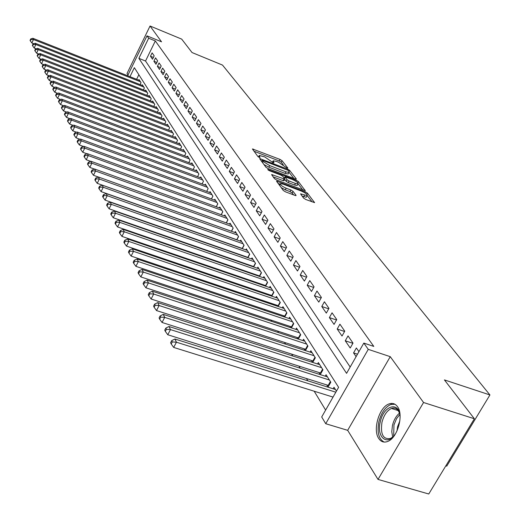 <?xml version="1.0" encoding="UTF-8"?>
<svg xmlns="http://www.w3.org/2000/svg" width="520" height="520" viewBox="0 0 520 520"><rect width="100%" height="100%" fill="white"/><g stroke="black" fill="none" stroke-linecap="round" stroke-linejoin="round"><path stroke-width="0.78" d="M287.157 168.149L287.814 168.051L282.061 160.693L280.059 159.439L252.421 148.935L257.894 156.52L259.317 157.417L260.019 157.547L259.246 155.428L264.68 156.891L273.306 162.805L273.975 162.721L273.182 160.791L276.296 161.376L278.519 162.234L287.157 168.149M397.488 406.666C395.278 403.656 392.483 402.74 389.09 403.916C379.301 406.933 372.463 429.825 378.781 438.562C381.062 441.903 384.046 442.858 387.738 441.428C397.514 437.99 403.969 414.856 397.488 406.666M303.583 198.107L305.74 199.478L314.555 202.612L307.437 193.161L305.318 191.822L276.51 181.09L283.25 190.444L285.415 191.815L295.029 195.436L296.017 195.611L296.003 195.247L293.033 191.353L290.888 189.995L286.163 188.208C281.925 186.277 280.007 184.763 280.423 183.664L283.101 184.145L301.425 191.094C305.669 193.037 307.58 194.552 307.164 195.644L300.56 193.843L303.583 198.107M474.37 418.762L428.753 494L378.014 479.414L423.553 402.506L474.37 418.762L444.418 379.912L489.931 394.953L222.508 65.085L192.042 52.546L181.694 39.123L150.046 26L161.538 41.821L146.991 35.841L148.668 38.22L155.324 40.95L373.802 346.411L363.825 343.076L368.257 349.356L325.728 423.716L321.698 416.975L338.604 387.322L134.349 67.678L129.981 76.674M423.553 402.506L390.254 356.668L368.257 349.356M295.308 178.997L296.27 179.172L296.244 178.841L289.64 170.391L287.606 169.117L259.617 158.542L265.896 167.225L267.969 168.532L295.308 178.997M298.382 181.578L305.247 190.678L276.53 179.959L274.417 178.62L271.603 174.544L284.837 179.192L282.945 176.397L280.865 175.084L269.217 170.638L267.748 169.494L296.303 180.271L298.382 181.578L297.752 182.761M150.046 26L127.03 73.457L127.978 74.997M326.677 384.839L328.055 387.049L330.805 382.207L326.066 374.725L325.234 376.194M318.909 372.457L320.255 374.595L322.953 369.811L318.351 362.55L317.551 363.974M311.376 360.425L312.598 362.375M304.05 348.745L305.149 350.5M296.933 337.389L297.921 338.956M290.017 326.346L290.888 327.743M283.289 315.608L284.057 316.836M276.738 305.162L277.407 306.228M270.368 294.996L270.94 295.906M264.16 285.09L264.647 285.864M258.115 275.444L258.518 276.081M252.226 266.052L252.544 266.558M246.487 256.893L246.727 257.276M154.167 55.848L152.113 52.877L150.475 56.238L152.516 59.221L154.167 55.848M157.651 60.879L155.552 57.85L153.894 61.236L155.981 64.279L157.651 60.879M161.2 66.008L159.062 62.92L157.385 66.332L159.51 69.439L161.2 66.008M164.821 71.24L162.637 68.088L160.94 71.532L163.111 74.698L164.821 71.24M168.513 76.57L166.29 73.359L164.573 76.83L166.784 80.067L168.513 76.57M172.283 82.017L170.008 78.734L168.272 82.245L170.534 85.54L172.283 82.017M176.124 87.575L173.81 84.227L172.055 87.763L174.356 91.13L176.124 87.575M180.056 93.242L177.691 89.83L175.91 93.398L178.263 96.837L180.056 93.242M184.061 99.034L181.649 95.55L179.849 99.151L182.254 102.661L184.061 99.034M188.156 104.949L185.692 101.387L183.865 105.02L186.322 108.609L188.156 104.949M192.335 110.994L189.819 107.354L187.974 111.02L190.483 114.68L192.335 110.994M196.612 117.163L194.038 113.445L192.166 117.15L194.727 120.887L196.612 117.163M200.98 123.468L198.347 119.672L196.456 123.409L199.069 127.231L200.98 123.468M205.439 129.916L202.748 126.035L200.837 129.805L203.508 133.712L205.439 129.916M210.002 136.506L207.253 132.535L205.316 136.351L208.046 140.341L210.002 136.506M214.669 143.247L211.855 139.185L209.892 143.039L212.686 147.121L214.669 143.247M219.447 150.144L216.567 145.99L214.572 149.877L217.438 154.056L219.447 150.144M224.328 157.203L221.383 152.952L219.362 156.877L222.294 161.148L224.328 157.203M229.327 164.424L226.311 160.069L224.263 164.034L227.26 168.415L229.327 164.424M234.442 171.815L231.361 167.362L229.281 171.366L232.349 175.844L234.442 171.815M239.688 179.387L236.529 174.824L234.422 178.867L237.562 183.456L239.688 179.387M245.056 187.142L241.819 182.468L239.681 186.556L242.899 191.256L245.056 187.142M250.556 195.091L247.24 190.3L245.069 194.428L248.372 199.244L250.556 195.091M256.191 203.236L252.792 198.322L250.594 202.494L253.975 207.435L256.191 203.236M261.976 211.582L258.486 206.544L256.256 210.769L259.721 215.826L261.976 211.582M267.904 220.149L264.329 214.981L262.061 219.245L265.616 224.439L267.904 220.149M273.981 228.93L270.315 223.633L268.014 227.942L271.661 233.272L273.981 228.93M280.221 237.946L276.458 232.511L274.125 236.867L277.869 242.333L280.221 237.946M286.631 247.202L282.769 241.618L280.391 246.025L284.232 251.641L286.631 247.202M293.209 256.711L289.244 250.972L286.832 255.431L290.778 261.196L293.209 256.711M299.969 266.474L295.893 260.585L293.442 265.089L297.499 271.011L299.969 266.474M306.917 276.51L302.725 270.452L300.235 275.008L304.401 281.099L306.917 276.51M314.061 286.825L309.751 280.599L307.216 285.214L311.5 291.467L314.061 286.825M321.406 297.44L316.972 291.038L314.399 295.698L318.806 302.133L321.406 297.44M328.965 308.353L324.402 301.769L321.783 306.488L326.313 313.111L328.965 308.353M336.746 319.592L332.053 312.812L329.381 317.59L334.048 324.402L336.746 319.592M344.754 331.168L339.924 324.181L337.2 329.017L342.01 336.037L344.754 331.168M353.009 343.09L348.029 335.894L345.26 340.782L350.214 348.017L353.009 343.09M155.324 40.95L145.535 61.022L350.175 367.029M358.937 351.656L356.382 347.958L353.561 352.911L356.103 356.623M228.846 250.718L229.08 251.102M234.397 259.851L234.702 260.358M240.091 269.23L240.474 269.861M245.934 278.85L246.402 279.617M251.933 288.73L252.486 289.64M258.096 298.877L258.739 299.942M264.427 309.309L265.174 310.531M270.94 320.028L271.784 321.418M277.635 331.052L278.584 332.618M284.518 342.394L285.584 344.143M291.61 354.062L292.793 356.012M298.903 366.08L300.216 368.238M306.423 378.456L307.866 380.829M314.171 391.209L325.631 410.079M138.853 74.724L136.624 79.3M138.788 80.158L139.067 79.593L141.037 82.7L140.108 84.591M142.077 85.371L142.363 84.792L144.372 87.958L143.423 89.895M145.431 90.681L145.724 90.09L147.765 93.32L146.796 95.297M148.85 96.103L149.142 95.498L151.236 98.794L150.241 100.809M152.334 101.627L152.64 101.01L154.765 104.37L153.751 106.431M155.89 107.263L156.202 106.633L158.373 110.065L157.333 112.171M159.517 113.016L159.835 112.372L162.058 115.869L160.986 118.02M163.222 118.885L163.547 118.228L165.809 121.797L164.716 124.001M166.998 124.878L167.336 124.209L169.644 127.855L168.519 130.104M170.859 130.995L171.203 130.312L173.563 134.03L172.406 136.331M174.798 137.248L175.149 136.539L177.561 140.348L176.378 142.701M178.822 143.624L179.186 142.909L181.649 146.796L180.433 149.201M182.936 150.15L183.306 149.409L185.822 153.381L184.574 155.844M187.135 156.812L187.519 156.059L190.086 160.115L188.806 162.637M191.425 163.625L191.822 162.851L194.447 166.998L193.128 169.585M195.819 170.586L196.222 169.793L198.906 174.037L197.555 176.683M200.304 177.71L200.72 176.897L203.469 181.239L202.078 183.95M204.9 184.99L205.322 184.165L208.136 188.604L206.7 191.386L208.13 188.591M209.593 192.446L210.035 191.594L212.914 196.138L211.432 198.991M214.403 200.077L214.851 199.199L217.802 203.853L216.281 206.778M219.323 207.883L219.785 206.986L222.807 211.75L221.24 214.754M224.361 215.878L224.842 214.962L227.929 219.843L226.317 222.924M229.522 224.075L230.016 223.132L233.181 228.124L231.517 231.29M234.806 232.466L235.319 231.498L238.563 236.619L236.841 239.869M240.227 241.072L240.754 240.078L244.075 245.323L242.307 248.664M245.778 249.886L246.324 248.865L249.73 254.248L247.904 257.686M251.472 258.934L252.031 257.881L255.535 263.406L253.643 266.936M257.315 268.216L257.894 267.131L261.482 272.798L259.532 276.432M263.308 277.739L263.906 276.627L267.592 282.438L265.57 286.182M269.464 287.514L270.082 286.37L273.865 292.338L271.772 296.192M275.782 297.55L276.419 296.374L280.306 302.51L278.142 306.475M282.269 307.866L282.932 306.651L286.93 312.956L284.681 317.044M288.938 318.468L289.627 317.213L293.728 323.694L291.408 327.912M295.796 329.361L296.504 328.075L300.729 334.737L298.311 339.085M302.842 340.568L303.583 339.241L307.925 346.093L305.416 350.584M310.089 352.099L310.863 350.727L315.328 357.779L312.728 362.421M333.151 388.785L334.009 387.27L336.447 391.105M445.816 465.862L446.745 466.141L489.931 394.953M391.508 404.287L390.936 403.455M390.254 356.668L347.666 430.332L378.014 479.414M347.666 430.332L325.728 423.716M148.668 38.22L138.886 58.344L346.574 373.347L363.825 343.076M127.621 75.745L146.991 35.841M145.535 61.022L138.886 58.344M150.475 56.238L153.4 57.421M153.894 61.236L156.884 62.439M157.385 66.332L160.433 67.561M160.94 71.532L164.06 72.781M164.573 76.83L167.752 78.104M168.272 82.245L171.529 83.538M172.055 87.763L175.377 89.083M175.91 93.398L179.309 94.744M179.849 99.151L183.319 100.516M183.865 105.02L187.421 106.418M187.974 111.02L191.607 112.444M192.166 117.15L195.884 118.599M196.456 123.409L200.258 124.885M200.837 129.805L204.731 131.313M205.316 136.351L209.3 137.885M209.892 143.039L213.98 144.606M214.572 149.877L218.758 151.476M219.362 156.877L223.659 158.509M224.263 164.034L228.664 165.698M229.281 171.366L233.799 173.062M234.422 178.867L239.05 180.603M239.681 186.556L244.433 188.325M245.069 194.428L249.951 196.235M250.594 202.494L255.606 204.347M256.256 210.769L261.404 212.654M262.061 219.245L267.351 221.175M268.014 227.942L273.455 229.918M274.125 236.867L279.721 238.881M280.391 246.025L286.156 248.086M286.832 255.431L292.76 257.536M293.442 265.089L299.553 267.241M300.235 275.008L306.534 277.219M307.216 285.214L313.709 287.469M314.399 295.698L321.094 298.006M321.783 306.488L328.692 308.847M329.381 317.59L336.512 320.008M337.2 329.017L344.572 331.494M345.26 340.782L352.879 343.317M353.561 352.911L357.487 354.204M391.326 404.021L391.099 404.411M283.186 164.716L281.249 162.227L279.247 160.972L253.89 151.171M261.859 161.096L261.092 160.797M293.872 178.444L289.139 172.361M288.164 170.372L262.32 160.219L263.094 161.453L269.659 165.588L285.954 171.841L289.036 172.419L288.971 171.399L288.164 170.372M263.829 164.463L268.827 167.167L269.659 165.588M288.444 173.531L288.204 173.979L285.123 173.407L268.827 167.167M298.084 183.859L302.822 189.95M273.084 176.839L283.003 180.615L284.07 180.635M283.667 177.346L284.628 177.71M295.432 183.424L298.006 183.898C298.382 182.845 296.504 181.369 292.377 179.484L285.064 176.885L286.962 179.673L289.062 180.999L295.432 183.424L294.58 185.016L297.154 185.49L297.375 185.081M294.58 185.016L288.21 182.592L286.117 181.272L284.713 179.433M306.534 196.82L306.3 197.262L302.101 196.183M280.189 184.1L279.448 185.347M281.144 187.623L285.298 189.839L286.163 188.208M293.625 194.909L292.162 192.978L290.024 191.62L285.298 189.839M280.131 184.21L277.986 183.397M312.111 201.877L307.236 195.618M139.64 80.496L32.87 38.285L33.456 39.52L31.85 42.991L33.729 43.732M30.94 39.455L30.706 38.961L30.069 40.352L30.297 40.846L30.94 39.455L33.456 39.52L140.459 81.79M30.706 38.961L32.87 38.285M31.85 42.991L30.297 40.846M395.493 433.803C387.504 446.641 376.207 437.32 380.276 421.876C383.682 404.775 400.062 400.803 400.101 417.547M399.607 413.543C397.969 408.954 395.252 407.264 391.469 408.473C387.023 410.547 383.857 415.149 381.973 422.286C380.315 434.246 383.13 439.654 390.416 438.51L392.99 436.891M397.033 430.846L397.553 426.771L399.854 420.894M394.894 404.222L390.696 404.547C385.164 407.108 381.231 412.822 378.892 421.688C376.928 432.263 378.677 439.056 384.137 442.072M142.941 85.709L35.224 43.258L35.815 44.518L34.197 48.029L36.166 48.802M33.273 44.454L33.039 43.953L32.389 45.35L32.63 45.858L33.273 44.454L35.815 44.518L143.78 87.028M33.039 43.953L35.224 43.258M34.197 48.029L32.63 45.858M146.315 91.026L37.622 48.341L38.227 49.621L36.589 53.164L38.662 53.976M35.659 49.556L35.419 49.043L34.762 50.453L35.003 50.973L35.659 49.556L38.227 49.621L147.167 92.378M35.419 49.043L37.622 48.341M36.589 53.164L35.003 50.973M149.754 96.453L40.066 53.521L40.69 54.834L39.032 58.402L41.203 59.254M38.09 54.763L37.849 54.236L37.187 55.666L37.427 56.193L38.09 54.763L40.69 54.834L150.625 97.825M37.849 54.236L40.066 53.521M39.032 58.402L37.427 56.193M153.257 101.985L42.569 58.812L43.199 60.151L41.522 63.752L43.803 64.642M40.573 60.073L40.326 59.54L39.657 60.983L39.904 61.516L40.573 60.073L43.199 60.151L154.141 103.389M40.326 59.54L42.569 58.812M41.522 63.752L39.904 61.516M156.832 107.627L45.117 64.207L45.767 65.579L44.064 69.212L46.462 70.141M43.108 65.501L42.855 64.955L42.178 66.404L42.432 66.957L43.108 65.501L45.767 65.579L157.736 109.057M42.855 64.955L45.117 64.207M44.064 69.212L42.432 66.957M160.478 113.386L47.723 69.725L48.38 71.117L46.664 74.789L49.173 75.758M45.702 71.039L45.441 70.48L44.752 71.948L45.013 72.508L45.702 71.039L48.38 71.117L161.408 114.849M45.441 70.48L47.723 69.725M46.664 74.789L45.013 72.508M164.203 119.269L50.382 75.355L51.057 76.778L49.316 80.49L51.948 81.497M48.347 76.7L48.081 76.128L47.385 77.61L47.652 78.182L48.347 76.7L51.057 76.778L165.145 120.757M48.081 76.128L50.382 75.355M49.316 80.49L47.652 78.182M168.006 125.268L53.099 81.107L53.788 82.563L52.032 86.307L54.782 87.36M51.044 82.478L50.772 81.894L50.07 83.388L50.343 83.974L51.044 82.478L53.788 82.563L168.968 126.783M50.772 81.894L53.099 81.107M52.032 86.307L50.343 83.974M171.886 131.391L55.874 86.983L56.583 88.478L54.802 92.255L57.681 93.353M53.807 88.387L53.527 87.789L52.819 89.297L53.099 89.895L53.807 88.387L56.583 88.478L172.874 132.945M53.527 87.789L55.874 86.983M54.802 92.255L53.099 89.895M175.851 137.644L58.715 92.995L59.436 94.517L57.629 98.332L60.645 99.476M56.628 94.426L56.342 93.815L55.627 95.342L55.907 95.953L56.628 94.426L59.436 94.517L176.858 139.23M56.342 93.815L58.715 92.995M57.629 98.332L55.907 95.953M179.9 144.034L61.614 99.138L62.355 100.692L60.528 104.546L63.681 105.736M59.514 100.594L59.221 99.97L58.493 101.51L58.786 102.135L59.514 100.594L62.355 100.692L180.928 145.652M59.221 99.97L61.614 99.138M60.528 104.546L58.786 102.135M184.035 150.566L64.584 105.417L65.338 107.01L63.486 110.897L66.781 112.138M62.465 106.906L62.166 106.269L61.425 107.828L61.724 108.466L62.465 106.906L65.338 107.01L185.088 152.217M62.166 106.269L64.584 105.417M63.486 110.897L61.724 108.466M188.266 157.235L67.62 111.839L68.386 113.471L66.514 117.397L69.96 118.69M65.481 113.367L65.175 112.71L64.428 114.283L64.734 114.94L65.481 113.367L68.386 113.471L189.332 158.925M65.175 112.71L67.62 111.839M66.514 117.397L64.734 114.94M192.582 164.053L70.72 118.41L71.507 120.081L69.615 124.046L73.21 125.392M68.569 119.971L68.257 119.301L67.502 120.887L67.808 121.556L68.569 119.971L71.507 120.081L193.681 165.782M68.257 119.301L70.72 118.41M69.615 124.046L67.808 121.556M197.002 171.028L73.898 125.138L74.705 126.841L72.781 130.852L76.544 132.249M71.727 126.731L71.409 126.048L70.642 127.647L70.961 128.336L71.727 126.731L74.705 126.841L198.12 172.796M71.409 126.048L73.898 125.138M72.781 130.852L70.961 128.336M201.519 178.159L77.148 132.022L77.974 133.77L76.031 137.82L79.95 139.269M74.965 133.653L74.633 132.951L73.859 134.57L74.184 135.272L74.965 133.653L77.974 133.77L202.664 179.966M74.633 132.951L77.148 132.022M76.031 137.82L74.184 135.272M206.141 185.452L80.477 139.067L81.322 140.855L79.352 144.95L83.447 146.458M78.273 140.738L77.942 140.023L77.148 141.655L77.486 142.376L78.273 140.738L81.322 140.855L207.311 187.297M77.942 140.023L80.477 139.067M79.352 144.95L77.486 142.376M210.867 192.914L83.889 146.289L84.753 148.122L82.752 152.256L87.035 153.816M81.666 147.992L81.322 147.258L80.522 148.915L80.867 149.649L81.666 147.992L84.753 148.122L212.069 194.805M81.322 147.258L83.889 146.289M82.752 152.256L80.867 149.649M215.709 200.551L87.38 153.686L88.27 155.565L86.242 159.744L90.708 161.363M85.144 155.428L84.792 154.68L83.98 156.351L84.331 157.099L85.144 155.428L88.27 155.565L216.938 202.488M84.792 154.68L87.38 153.686M86.242 159.744L84.331 157.099M220.662 208.37L90.961 161.265L91.871 163.189L89.817 167.414L94.471 169.091M88.699 163.053L88.341 162.279L87.523 163.969L87.88 164.743L88.699 163.053L91.871 163.189L221.917 210.353M88.341 162.279L90.961 161.265M89.817 167.414L87.88 164.743M225.739 216.379L94.634 169.033L95.563 171.002L93.477 175.272L98.338 177.021M92.352 170.859L91.981 170.072L91.15 171.775L91.52 172.569L92.352 170.859L95.563 171.002L227.025 218.413M91.981 170.072L94.634 169.033M93.477 175.272L91.52 172.569M230.932 224.582L98.397 177.002L99.353 179.023L97.234 183.339L231.53 231.264M96.096 178.874L95.719 178.061L94.874 179.79L95.251 180.603L96.096 178.874L99.353 179.023L232.252 226.661M95.719 178.061L98.397 177.002M97.234 183.339L95.251 180.603M236.256 232.986L102.258 185.172L103.233 187.245L101.088 191.607L236.899 239.772M99.938 187.089L99.548 186.258L98.696 188.006L99.08 188.838L99.938 187.089L103.233 187.245L237.608 235.118M99.548 186.258L102.258 185.172M101.088 191.607L99.08 188.838M241.716 241.599L106.216 193.557L107.224 195.683L105.04 200.096L242.398 248.495M103.877 195.526L103.48 194.669L102.609 196.436L103.005 197.288L103.877 195.526L107.224 195.683L243.1 243.783M103.48 194.669L106.216 193.557M105.04 200.096L103.005 197.288M247.312 250.425L110.279 202.163L111.312 204.347L109.103 208.812L248.034 257.439M107.926 204.178L107.517 203.307L106.633 205.088L107.042 205.966L107.926 204.178L111.312 204.347L248.729 252.675M107.517 203.307L110.279 202.163M109.103 208.812L107.042 205.966M253.052 259.486L114.452 210.997L115.518 213.245L113.269 217.756L253.819 266.611M112.08 213.07L111.657 212.167L110.76 213.974L111.183 214.877L112.08 213.07L115.518 213.245L254.508 261.788M111.657 212.167L114.452 210.997M113.269 217.756L111.183 214.877M258.934 268.775L118.742 220.071L119.834 222.378L117.552 226.947L259.753 276.022M116.344 222.196L115.915 221.273L115.005 223.1L115.434 224.022L116.344 222.196L119.834 222.378L260.429 271.135M115.915 221.273L118.742 220.071M117.552 226.947L115.434 224.022M264.979 278.311L123.149 229.398L124.267 231.77L121.953 236.392L265.844 285.675M120.731 231.582L120.289 230.633L119.366 232.479L119.808 233.428L120.731 231.582L124.267 231.77L266.513 280.735M120.289 230.633L123.149 229.398M121.953 236.392L119.808 233.428M271.18 288.1L127.673 238.986L128.83 241.423L126.471 246.097L272.096 295.594M125.236 241.228L124.781 240.247L123.845 242.119L124.299 243.094L125.236 241.228L128.83 241.423L272.753 290.589M124.781 240.247L127.673 238.986M126.471 246.097L124.299 243.094M277.55 298.155L132.334 248.839L133.517 251.349L131.125 256.081L278.525 305.78M129.876 251.147L129.402 250.139L128.453 252.031L128.921 253.039L129.876 251.147L133.517 251.349L279.168 300.709M129.402 250.139L132.334 248.839M131.125 256.081L128.921 253.039M284.089 308.477L137.118 258.98L138.34 261.56L135.909 266.344L285.123 316.245M134.641 261.346L134.16 260.312L133.191 262.23L133.673 263.263L134.641 261.346L138.34 261.56L285.753 311.103M134.16 260.312L137.118 258.98M135.909 266.344L133.673 263.263M290.817 319.092L142.051 269.418L143.305 272.07L140.829 276.913L291.909 326.995M139.548 271.85L139.055 270.784L138.066 272.721L138.56 273.786L139.548 271.85L143.305 272.07L292.526 321.796M139.055 270.784L142.051 269.418M140.829 276.913L138.56 273.786M297.733 330.005L147.127 280.156L148.415 282.893L145.899 287.8L298.883 338.052M144.606 282.659L144.092 281.567L143.091 283.524L143.598 284.622L144.606 282.659L148.415 282.893L299.488 332.781M144.092 281.567L147.127 280.156M145.899 287.8L143.598 284.622M304.837 341.224L152.353 291.226L153.68 294.041L151.125 299.007L306.065 349.427M149.812 293.8L149.285 292.669L148.265 294.658L148.785 295.789L149.812 293.8L153.68 294.041L306.651 344.084M149.285 292.669L152.353 291.226M151.125 299.007L148.785 295.789M312.156 352.775L157.736 302.627L159.107 305.533L156.507 310.557L313.45 361.134M155.174 305.279L154.629 304.115L153.595 306.124L154.135 307.288L155.174 305.279L159.107 305.533L314.015 355.713M154.629 304.115L157.736 302.627M156.507 310.557L154.135 307.288M319.683 364.656L163.287 314.379L164.703 317.375L162.052 322.465L321.055 373.178M160.706 317.109L160.147 315.913L159.088 317.947L159.647 319.15L160.706 317.109L164.703 317.375L321.601 367.679M160.147 315.913L163.287 314.379M162.052 322.465L159.647 319.15M327.438 376.896L169.013 326.502L170.475 329.596L167.778 334.75L328.887 385.587M166.413 329.316L165.834 328.081L164.756 330.142L165.334 331.383L166.413 329.316L170.475 329.596L329.413 380.01M165.834 328.081L169.013 326.502M167.778 334.75L165.334 331.383M335.426 389.5L174.928 339.014L176.43 342.206L173.68 347.425L333.034 397.091M172.296 341.913L171.697 340.639L170.606 342.726L171.197 344.006L172.296 341.913L176.43 342.206L335.822 392.197M171.697 340.639L174.928 339.014M173.68 347.425L171.197 344.006M272.812 162.584L273.24 161.759M258.856 157.209L259.292 156.383M252.987 149.962L253.422 149.123M279.247 160.972L280.059 159.439M281.249 162.227L282.061 160.693M260.175 159.575L260.618 158.724M287.281 169.728L287.606 169.117M289.048 171.509L289.64 170.391M296.062 179.192L296.244 178.841M261.703 161.623L262.327 160.433M262.47 162.643L263.094 161.453M285.123 173.407L285.954 171.841M305.026 190.697L305.227 190.327M272.155 175.591L272.61 174.727M283.003 180.615L283.855 179.01M268.203 170.105L268.457 169.618M295.796 181.22L296.303 180.271M284.459 178.386L285.084 177.216M286.117 181.272L286.962 179.673M288.21 182.592L289.062 180.999M301.087 194.864L301.535 194.025M303.719 196.794L304.59 195.175M290.024 191.62L290.888 189.995M292.162 192.978L293.033 191.353M295.796 195.631L296.003 195.247M277.05 182.15L277.517 181.272M304.798 192.797L305.318 191.822M306.807 194.337L307.437 193.161M314.327 202.625L314.535 202.241M392.691 437.138L391.781 431.724L392.444 425.51C393.796 420.037 396.143 415.922 399.484 413.173M399.809 414.531L396.584 418.581L393.965 424.885L393.673 436.176M211.406 198.978L212.894 196.112M216.229 206.758L217.769 203.801M221.169 214.728L222.761 211.679M226.226 222.892L227.87 219.745M231.419 231.218L233.103 228.007M236.756 239.72L238.472 236.477M242.229 248.43L243.971 245.154M247.845 257.368L249.607 254.053M253.597 266.526L255.392 263.178M259.5 275.925L261.32 272.538M265.564 285.571L267.41 282.152M271.784 295.477L273.663 292.019M278.174 305.643L280.079 302.146M284.739 316.095L286.676 312.559M291.486 326.833L293.456 323.258M298.422 337.876L300.423 334.256M305.552 349.232L307.593 345.572M312.891 360.919L314.971 357.214M320.45 372.944L322.562 369.2M328.231 385.333L330.382 381.537M272.376 162.325L272.954 161.22M258.44 156.975L259.025 155.857M261.632 161.525L262.269 160.316M288.204 173.979L289.036 172.419M283.985 180.791L284.837 179.192M297.154 185.49L298.006 183.898M284.349 178.237L284.986 177.034M306.3 197.262L307.164 195.644M398.184 410.579L391.469 408.473"/></g></svg>
